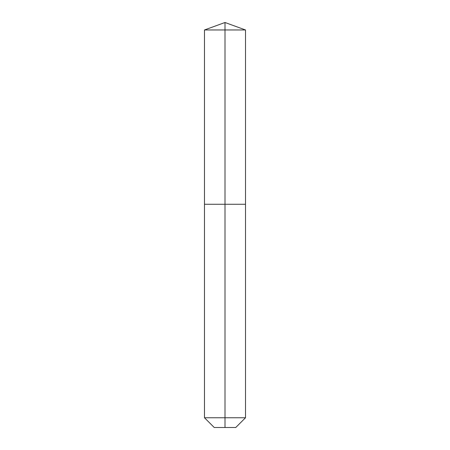 <?xml version="1.0" encoding="UTF-8"?>
<svg xmlns="http://www.w3.org/2000/svg" width="450" height="450" viewBox="0 0 450 450"><rect width="100%" height="100%" fill="white"/><g stroke="black" fill="none" stroke-linecap="round" stroke-linejoin="round"><path stroke-width="0.67" d="M204.491 417.757L245.509 417.757L235.766 427.5L214.234 427.5L204.491 417.757L204.491 204.266L225 204.266L225 29.964L245.509 29.964L225 22.5L225 29.964L204.491 29.964L204.491 204.266L245.509 204.266L245.509 29.964M225 427.5L225 204.266L245.509 204.266L245.509 417.757M225 22.5L204.491 29.964"/></g></svg>
